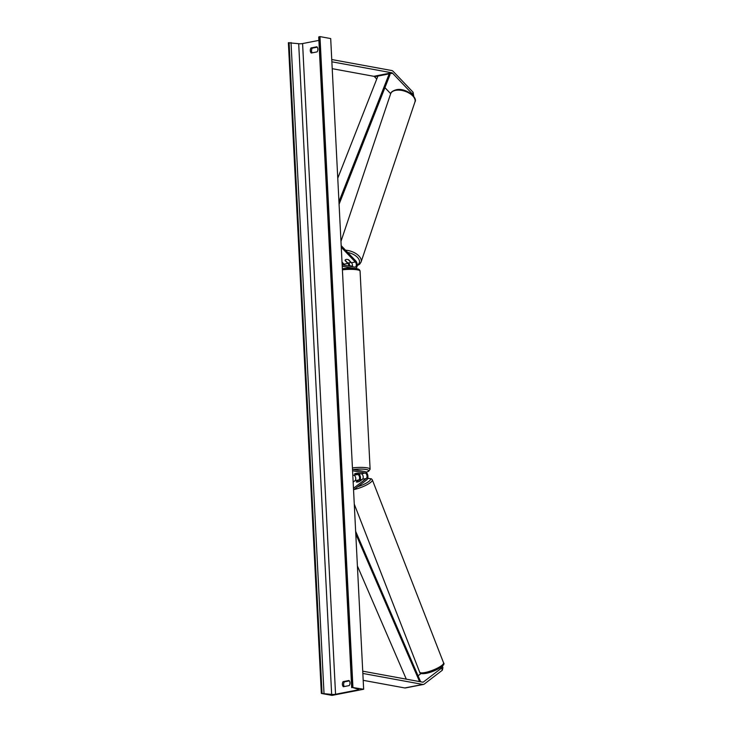 <?xml version="1.0" encoding="UTF-8"?>
<svg xmlns="http://www.w3.org/2000/svg" width="732" height="732" viewBox="0 0 732 732"><rect width="100%" height="100%" fill="white"/><g stroke="black" fill="none" stroke-linecap="round" stroke-linejoin="round"><path stroke-width="1.1" d="M356.274 481.903A2.882 0.659 -21.3 0 0 356.283 481.912A2.882 0.659 -21.3 0 0 357.49 482.004A2.882 0.659 -21.3 0 0 359.888 481.199L362.432 479.24A2.882 1.738 79 0 0 363.109 476.212A2.882 1.738 79 0 0 361.279 473.805L358.241 473.247A2.882 0.531 177.1 0 0 354.627 473.943A2.882 0.531 177.1 0 0 354.627 473.952L357.664 474.501A2.882 1.738 -101 0 1 359.494 476.916A2.882 1.738 -101 0 1 358.826 479.945L356.292 481.931M352.513 469.349L365.039 471.637A4.319 2.608 -101 0 1 367.784 475.26A4.319 2.608 -101 0 1 366.778 479.808L353.556 489.937M359.174 474.144A4.319 2.608 -101 0 1 360.272 479.771M352.797 475.059L353.831 475.251A2.882 1.738 -101 0 1 355.661 477.667A2.882 1.738 -101 0 1 354.993 480.695L353.153 482.095M352.586 470.758L365.112 473.055A2.882 1.738 -101 0 1 366.942 475.471A2.882 1.738 -101 0 1 366.275 478.499L353.474 488.308M442.348 666.12L442.906 667.547L442.384 670.183L441.57 668.087L423.416 682.004A2.306 1.391 -101 0 1 423.041 682.169A2.306 1.391 -101 0 1 422.712 682.169L362.733 671.18M441.57 668.087L441.872 666.532M421.101 673.458L418.054 675.792M442.384 670.183L424.231 684.091A4.612 2.782 -101 0 1 423.48 684.438L405.437 687.952A4.612 2.782 -101 0 1 404.778 687.952L363.2 680.33M423.48 684.438A4.612 2.782 -101 0 1 422.831 684.438L362.852 673.449M413.79 96.478L413.104 92.278L412.491 94.108L392.572 73.227A2.306 1.391 79 0 0 391.849 72.788L331.87 61.799M390.678 93.678L384.922 87.639M376.742 79.056L374.528 76.741A2.306 1.391 79 0 0 373.796 76.302L332.218 68.68M412.491 94.108L412.656 95.114M413.104 92.278L393.194 71.397A4.612 2.782 79 0 0 391.73 70.528L331.752 59.539M348.871 266.036A2.882 1.738 79 0 0 347.856 263.428L345.065 260.5A2.882 1.574 18.6 0 1 345.101 260.244A2.882 1.574 18.6 0 1 346.218 259.467A2.882 1.574 18.6 0 1 348.67 259.796L351.47 262.733A2.882 1.738 -101 0 1 352.33 266.668M355.459 268.488A4.319 2.608 79 0 0 357.216 265.295A4.319 2.608 79 0 0 355.688 260.839L341.176 245.623M349.768 266.201A4.319 2.608 79 0 0 348.743 262.916M344.708 265.268A2.882 1.738 79 0 0 344.022 264.179L342.009 262.065M342.146 264.801L354.672 267.098A2.882 1.738 79 0 0 355.084 267.098A2.882 1.738 79 0 0 356.319 265.002A2.882 1.738 79 0 0 355.304 261.983L341.258 247.26M342.219 266.219L353.62 268.305M360.364 473.723L357.811 473.247A2.882 0.531 -2.9 0 0 354.645 473.869L357.198 474.336A2.882 0.531 -2.9 0 0 360.364 473.723L360.354 473.631M356.338 481.985A2.882 0.659 -21.3 0 0 357.49 482.004A2.882 0.659 -21.3 0 0 359.494 481.372L361.599 479.753A2.882 0.659 -21.3 0 0 360.446 479.744A2.882 0.659 -21.3 0 0 358.442 480.366L356.338 481.985M332.072 695.4L363.648 689.251L352.229 687.421L358.259 689.205A2.882 0.531 -2.9 0 1 358.753 689.471A2.882 0.531 -2.9 0 1 357.664 689.947L335.558 694.247A2.882 0.531 -2.9 0 1 331.651 694.384L321.348 693.433L332.072 695.4M352.925 687.284L319.966 36.6L330.69 38.567L363.648 689.251M344.278 686.552A3.605 2.8 100.4 0 1 343.637 684.576A3.605 2.8 100.4 0 1 344.369 681.867L349.329 680.897M317.231 47.187L312.262 48.147A3.605 2.8 -79.6 0 0 311.53 50.865A3.605 2.8 -79.6 0 0 312.171 52.841M311.018 47.919A3.605 2.8 -79.6 0 0 310.277 50.636A3.605 2.8 -79.6 0 0 311.274 53.015L317.139 51.871A3.605 2.8 -79.6 0 0 316.883 46.784L311.018 47.919L312.262 48.147M343.116 681.638L348.981 680.495A3.605 2.8 100.4 0 1 349.237 685.582L343.372 686.726A3.605 2.8 100.4 0 1 342.384 684.347A3.605 2.8 100.4 0 1 343.116 681.638L344.369 681.867M318.887 40.388L302.591 43.563A2.882 0.531 -2.9 0 1 298.693 43.7L288.381 42.749L321.348 693.433M319.966 36.6L318.722 36.975L351.68 687.659M346.218 259.467A2.882 1.574 18.6 0 1 348.258 259.65L350.564 262.083A2.882 1.574 18.6 0 1 349.457 262.861A2.882 1.574 18.6 0 1 347.416 262.687L345.101 260.263A2.882 1.574 18.6 0 1 345.101 260.244A2.882 1.574 18.6 0 1 346.218 259.467M406.297 679.159L357.408 565.973M419.573 681.593L355.779 533.903M420.644 681.794L355.651 531.322M338.953 201.666L389.195 73.886L377.913 76.082L337.763 178.196M389.195 73.886L389.982 74.792L339.081 204.246M353.831 475.251L357.664 474.501M354.993 480.695L358.826 479.945M362.432 479.24L366.275 478.499M361.279 473.805L365.112 473.055M422.62 682.151L423.416 682.004M404.778 687.952L422.831 684.438M374.528 76.741L392.572 73.227M373.796 76.302L391.849 72.788M344.022 264.179L347.856 263.428M351.47 262.733L355.304 261.983M366.092 472.158A11.383 2.086 177.1 0 0 366.284 469.514A11.383 2.086 177.1 0 0 353.318 469.496M352.44 467.894A12.819 2.352 -2.9 0 1 367.345 467.876A12.819 2.352 -2.9 0 1 370.108 469.185L360.08 271.151A12.819 2.352 177.1 0 0 357.308 269.843A12.819 2.352 177.1 0 0 342.402 269.852M342.347 268.726A11.383 2.086 -2.9 0 1 356.109 268.644M443.574 662.844C446.337 665.031 435.101 671.647 426.07 673.376C421.788 674.026 419.656 673.614 419.674 672.15A12.819 2.937 -21.3 0 0 425.063 672.525A12.819 2.937 -21.3 0 0 437.8 667.932A12.819 2.937 -21.3 0 0 443.574 662.844L372.341 479.881A12.819 2.937 158.7 0 1 366.714 484.886A12.819 2.937 158.7 0 1 354.123 489.507M357.719 486.743A11.383 2.608 -21.3 0 0 369.166 481.189A11.383 2.608 -21.3 0 0 367.665 478.472M357.619 689.059L357.664 689.947M302.591 43.563L335.558 694.247M319.262 36.737L352.229 687.421M289.085 42.612L322.053 693.296M291.034 42.547L324.002 693.231M298.693 43.7L331.651 694.384M414.925 102.013C418.182 97.466 405.235 87.309 396.103 89.798C392.672 90.832 390.842 92.177 390.623 93.833A12.819 7.018 18.6 0 1 395.573 90.365A12.819 7.018 18.6 0 1 409.389 93.284A12.819 7.018 18.6 0 1 414.925 102.013L361.068 262.056A12.819 7.018 -161.4 0 0 345.531 250.198M347.718 252.476A11.383 6.222 18.6 0 1 358.186 258.24A11.383 6.222 18.6 0 1 357.225 265.03M352.467 266.036A11.383 6.222 18.6 0 1 349.74 265.808M343.637 263.776A11.383 6.222 18.6 0 1 342.054 262.843M366.146 472.204L368.626 471.317L370.108 469.185M342.347 268.699L356.438 268.644C358.643 268.909 359.86 269.742 360.08 271.151M419.674 672.15L354.279 504.165M367.702 478.38L371.408 478.801L372.341 479.881M357.198 265.643L359.659 264.188L361.068 262.056M390.623 93.833L340.966 241.386M352.421 266.329L349.759 266.064M344.122 264.289L342.064 263.172"/></g></svg>
